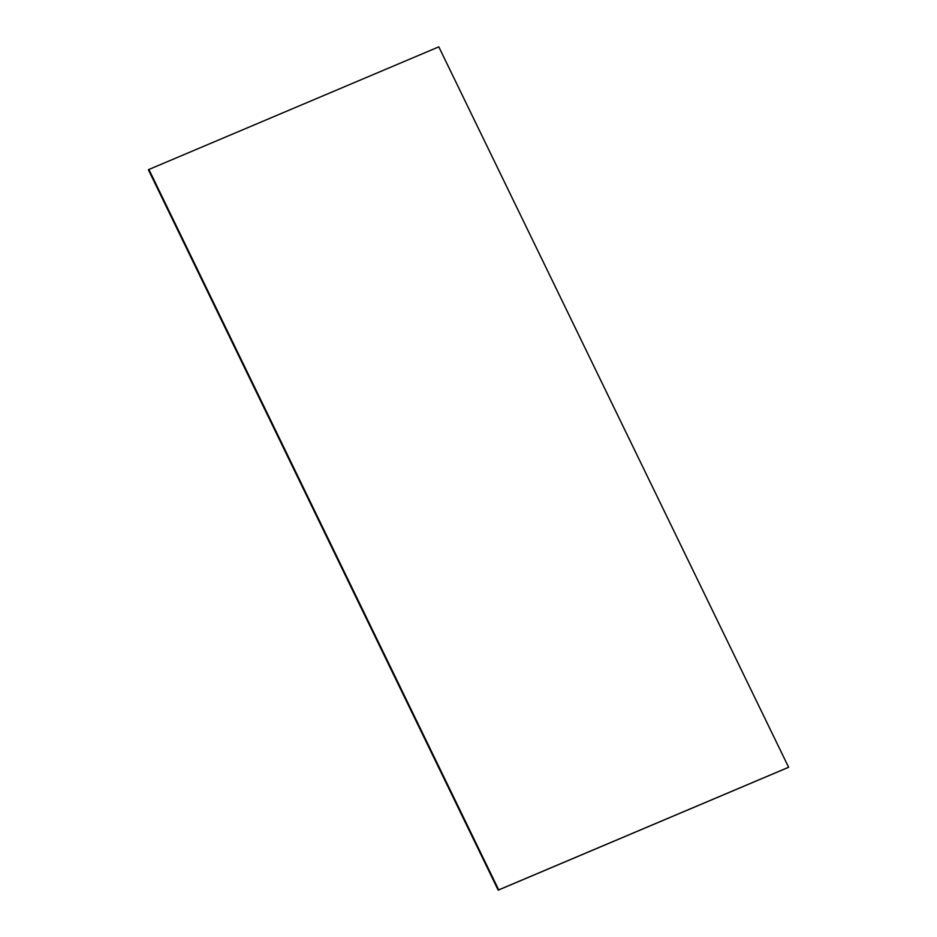 <?xml version="1.0" encoding="UTF-8"?>
<svg xmlns="http://www.w3.org/2000/svg" width="937" height="937" viewBox="0 0 937 937"><rect width="100%" height="100%" fill="white"/><g stroke="black" fill="none" stroke-linecap="round" stroke-linejoin="round"><path stroke-width="1.41" d="M148.901 169.48L498.707 889.881L788.626 767.262L438.809 46.85L148.842 169.503L498.589 889.939L788.509 767.321L498.589 889.939L148.784 169.538L498.425 890.033L788.567 767.286L498.425 890.033L148.62 169.62L498.308 890.091L788.345 767.403L498.308 890.091L148.503 169.679L498.25 890.127L788.228 767.462L498.25 890.127L148.374 169.738L498.191 890.15L788.158 767.497L498.191 890.15M498.707 889.881L148.842 169.503L498.648 889.916L788.626 767.262"/></g></svg>
